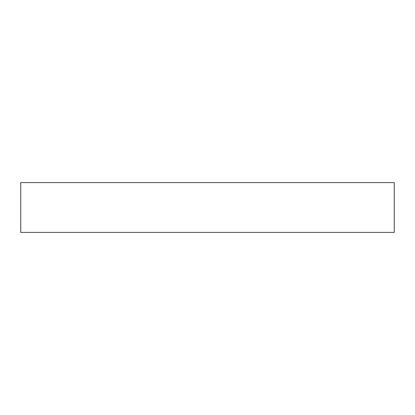<?xml version="1.0" encoding="UTF-8"?>
<svg xmlns="http://www.w3.org/2000/svg" width="415" height="415" viewBox="0 0 415 415"><rect width="100%" height="100%" fill="white"/><g stroke="black" fill="none" stroke-linecap="round" stroke-linejoin="round"><path stroke-width="0.62" d="M20.75 182.6L20.75 232.4L394.25 232.4L394.25 182.6L20.75 182.6"/></g></svg>
